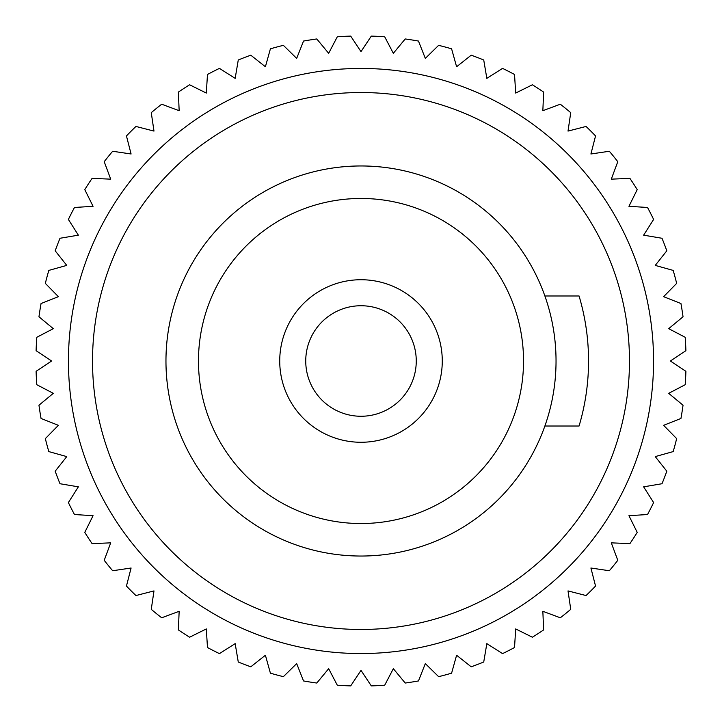 <?xml version="1.0" encoding="UTF-8"?>
<svg xmlns="http://www.w3.org/2000/svg" width="722" height="722" viewBox="0 0 722 722"><rect width="100%" height="100%" fill="white"/><g stroke="black" fill="none" stroke-linecap="round" stroke-linejoin="round"><path stroke-width="1.08" d="M683.039 405.213L668.689 393.337L685.196 384.709A325.062 325.062 0 0 0 685.9 371.307L670.377 361L685.9 350.693A325.062 325.062 0 0 0 685.196 337.291L668.689 328.663L683.039 316.787A325.062 325.062 0 0 0 680.945 303.529L663.617 296.679L676.658 283.367A325.062 325.062 0 0 0 673.184 270.407L655.242 265.398L666.812 250.796A325.062 325.062 0 0 0 662.002 238.269L643.636 235.164L653.618 219.434A325.062 325.062 0 0 0 647.526 207.476L628.934 206.311L637.219 189.624A325.062 325.062 0 0 0 629.909 178.37L611.29 179.155L617.788 161.692A325.062 325.062 0 0 0 609.341 151.259L590.912 153.985L595.551 135.944A325.062 325.062 0 0 0 586.056 126.449L568.015 131.088L570.741 112.659A325.062 325.062 0 0 0 560.308 104.212L542.845 110.71L543.63 92.091A325.062 325.062 0 0 0 532.376 84.781L515.688 93.066L514.524 74.474A325.062 325.062 0 0 0 502.566 68.382L486.836 78.364L483.731 59.998A325.062 325.062 0 0 0 471.204 55.188L456.602 66.758L451.593 48.816A325.062 325.062 0 0 0 438.633 45.342L425.321 58.383L418.471 41.055A325.062 325.062 0 0 0 405.213 38.961L393.337 53.311L384.709 36.804A325.062 325.062 0 0 0 371.307 36.1L361 51.623L350.693 36.1A325.062 325.062 0 0 0 337.291 36.804L328.663 53.311L316.787 38.961A325.062 325.062 0 0 0 303.529 41.055L296.679 58.383L283.367 45.342A325.062 325.062 0 0 0 270.407 48.816L265.398 66.758L250.796 55.188A325.062 325.062 0 0 0 238.269 59.998L235.164 78.364L219.434 68.382A325.062 325.062 0 0 0 207.476 74.474L206.311 93.066L189.624 84.781A325.062 325.062 0 0 0 178.37 92.091L179.155 110.71L161.692 104.212A325.062 325.062 0 0 0 151.259 112.659L153.985 131.088L135.944 126.449A325.062 325.062 0 0 0 126.449 135.944L131.088 153.985L112.659 151.259A325.062 325.062 0 0 0 104.212 161.692L110.71 179.155L92.091 178.37A325.062 325.062 0 0 0 84.781 189.624L93.066 206.311L74.474 207.476A325.062 325.062 0 0 0 68.382 219.434L78.364 235.164L59.998 238.269A325.062 325.062 0 0 0 55.188 250.796L66.758 265.398L48.816 270.407A325.062 325.062 0 0 0 45.342 283.367L58.383 296.679L41.055 303.529A325.062 325.062 0 0 0 38.961 316.787L53.311 328.663L36.804 337.291A325.062 325.062 0 0 0 36.1 350.693L51.623 361L36.1 371.307A325.062 325.062 0 0 0 36.804 384.709L53.311 393.337L38.961 405.213A325.062 325.062 0 0 0 41.055 418.471L58.383 425.321L45.342 438.633A325.062 325.062 0 0 0 48.816 451.593L66.758 456.602L55.188 471.204A325.062 325.062 0 0 0 59.998 483.731L78.364 486.836L68.382 502.566A325.062 325.062 0 0 0 74.474 514.524L93.066 515.688L84.781 532.376A325.062 325.062 0 0 0 92.091 543.63L110.71 542.845L104.212 560.308A325.062 325.062 0 0 0 112.659 570.741L131.088 568.015L126.449 586.056A325.062 325.062 0 0 0 135.944 595.551L153.985 590.912L151.259 609.341A325.062 325.062 0 0 0 161.692 617.788L179.155 611.29L178.37 629.909A325.062 325.062 0 0 0 189.624 637.219L206.311 628.934L207.476 647.526A325.062 325.062 0 0 0 219.434 653.618L235.164 643.636L238.269 662.002A325.062 325.062 0 0 0 250.796 666.812L265.398 655.242L270.407 673.184A325.062 325.062 0 0 0 283.367 676.658L296.679 663.617L303.529 680.945A325.062 325.062 0 0 0 316.787 683.039L328.663 668.689L337.291 685.196A325.062 325.062 0 0 0 350.693 685.9L361 670.377L371.307 685.9A325.062 325.062 0 0 0 384.709 685.196L393.337 668.689L405.213 683.039A325.062 325.062 0 0 0 418.471 680.945L425.321 663.617L438.633 676.658A325.062 325.062 0 0 0 451.593 673.184L456.602 655.242L471.204 666.812A325.062 325.062 0 0 0 483.731 662.002L486.836 643.636L502.566 653.618A325.062 325.062 0 0 0 514.524 647.526L515.688 628.934L532.376 637.219A325.062 325.062 0 0 0 543.63 629.909L542.845 611.29L560.308 617.788A325.062 325.062 0 0 0 570.741 609.341L568.015 590.912L586.056 595.551A325.062 325.062 0 0 0 595.551 586.056L590.912 568.015L609.341 570.741A325.062 325.062 0 0 0 617.788 560.308L611.29 542.845L629.909 543.63A325.062 325.062 0 0 0 637.219 532.376L628.934 515.688L647.526 514.524A325.062 325.062 0 0 0 653.618 502.566L643.636 486.836L662.002 483.731A325.062 325.062 0 0 0 666.812 471.204L655.242 456.602L673.184 451.593A325.062 325.062 0 0 0 676.658 438.633L663.617 425.321L680.945 418.471A325.062 325.062 0 0 0 683.039 405.213M544.884 426.016L579.062 426.016A227.547 227.547 0 0 0 579.062 295.984L544.884 295.984M361 165.961A195.039 195.039 0 0 0 165.961 361A195.039 195.039 0 0 0 361 556.039A195.039 195.039 0 0 0 556.039 361A195.039 195.039 0 0 0 361 165.961M361 523.531A162.531 162.531 0 0 0 523.531 361A162.531 162.531 0 0 0 361 198.469A162.531 162.531 0 0 0 198.469 361A162.531 162.531 0 0 0 361 523.531M361 442.27A81.27 81.27 0 0 1 279.73 361A81.27 81.27 0 0 1 361 279.73A81.27 81.27 0 0 1 442.27 361A81.27 81.27 0 0 1 361 442.27M361 305.74A55.26 55.26 0 0 0 305.74 361A55.26 55.26 0 0 0 361 416.26A55.26 55.26 0 0 0 416.26 361A55.26 55.26 0 0 0 361 305.74M361 629.476A268.476 268.476 0 0 0 629.476 361A268.476 268.476 0 0 0 361 92.524A268.476 268.476 0 0 0 92.524 361A268.476 268.476 0 0 0 361 629.476M361 653.554A292.554 292.554 0 0 1 68.446 361A292.554 292.554 0 0 1 361 68.446A292.554 292.554 0 0 1 653.554 361A292.554 292.554 0 0 1 361 653.554"/></g></svg>
